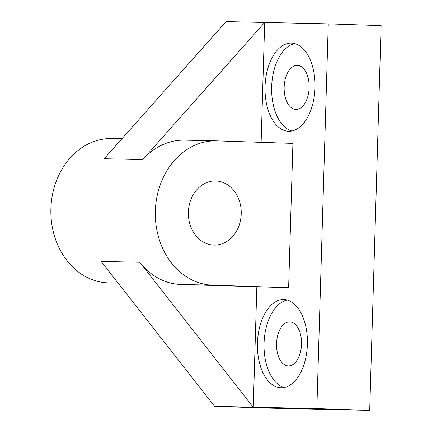 <?xml version="1.0" encoding="UTF-8"?>
<svg xmlns="http://www.w3.org/2000/svg" width="432" height="432" viewBox="0 0 432 432"><rect width="100%" height="100%" fill="white"/><g stroke="black" fill="none" stroke-linecap="round" stroke-linejoin="round"><path stroke-width="0.65" d="M316.85 408.64L214.666 406.388L267.511 408.148L369.7 410.4L316.85 408.64L328.271 23.852L381.116 25.612L369.7 410.4M214.666 406.388L101.115 261.419L139.72 262.267A72.182 59.486 91.3 0 0 180.868 284.467L288.63 287.696L292.912 143.397L216.945 140.87A72.182 59.486 91.3 0 0 216.394 140.854A72.182 59.486 91.3 0 0 155.336 211.372A72.182 59.486 91.3 0 0 212.663 285.163L288.63 287.696M256.835 286.994L253.265 407.241L139.72 262.267M142.765 159.586L104.161 158.733L226.082 21.6L264.686 22.453L142.765 159.586A72.182 59.486 91.3 0 1 184.604 140.152L216.394 140.854M261.128 142.339L264.686 22.453L328.271 23.852M307.4 344.261A44.113 24.986 -88.1 0 0 283.889 299.624A44.113 24.986 -88.1 0 0 257.44 343.159A44.113 24.986 -88.1 0 0 280.957 387.796A44.113 24.986 -88.1 0 0 307.4 344.261M315.014 87.734A44.113 24.986 -88.1 0 0 291.503 43.097A44.113 24.986 -88.1 0 0 265.054 86.632A44.113 24.986 -88.1 0 0 288.565 131.269A44.113 24.986 -88.1 0 0 315.014 87.734M213.851 245.084A32.081 26.438 -88.7 0 1 188.374 212.285A32.081 26.438 -88.7 0 1 215.509 180.943A32.081 26.438 -88.7 0 1 215.752 180.954A32.081 26.438 -88.7 0 1 241.229 213.748A32.081 26.438 -88.7 0 1 214.094 245.09A32.081 26.438 -88.7 0 1 213.851 245.084M118.082 283.084L108.751 282.879A72.182 59.486 -88.7 0 1 108.205 282.863A72.182 59.486 -88.7 0 1 50.884 209.066A72.182 59.486 -88.7 0 1 111.937 138.553L121.91 138.769M301.514 344.201A22.054 12.49 -88.1 0 0 289.759 321.883A22.054 12.49 -88.1 0 0 276.539 343.651A22.054 12.49 -88.1 0 0 288.295 365.969A22.054 12.49 -88.1 0 0 301.514 344.201M287.177 300.121A44.113 24.986 -88.1 0 0 264.049 343.375A44.113 24.986 -88.1 0 0 284.272 387.515M309.128 87.68A22.054 12.49 -88.1 0 0 297.373 65.362A22.054 12.49 -88.1 0 0 284.153 87.129A22.054 12.49 -88.1 0 0 295.909 109.447A22.054 12.49 -88.1 0 0 309.128 87.68M294.791 43.594A44.113 24.986 -88.1 0 0 271.663 86.854A44.113 24.986 -88.1 0 0 291.881 130.993M180.868 284.467L212.663 285.163"/></g></svg>
